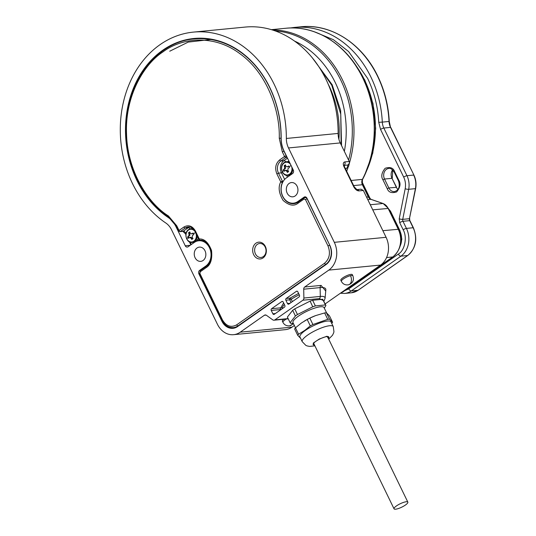 <?xml version="1.0" encoding="UTF-8"?>
<svg xmlns="http://www.w3.org/2000/svg" width="536" height="536" viewBox="0 0 536 536"><rect width="100%" height="100%" fill="white"/><g stroke="black" fill="none" stroke-linecap="round" stroke-linejoin="round"><path stroke-width="0.8" d="M314.163 344.326A8.181 1.997 -25.9 0 1 313.399 343.924A8.181 1.997 -25.9 0 1 313.352 343.643M314.511 345.043A8.69 2.124 -25.9 0 1 313.178 343.991A8.69 2.124 -25.9 0 1 315.905 341.291A8.69 2.124 -25.9 0 1 328.313 336.642A8.69 2.124 -25.9 0 1 328.313 338.343M327.932 336.568A8.181 1.997 -25.9 0 1 328.119 336.776A8.181 1.997 -25.9 0 1 327.965 337.626M295.497 327.818L293.004 322.685A17.253 4.214 -25.9 0 1 302.311 313.681A17.253 4.214 -25.9 0 1 320.481 306.773A17.253 4.214 -25.9 0 1 324.046 307.61L326.612 312.89M298.579 334.216L298.666 334.156A19.812 4.837 154.1 0 0 298.15 334.786L298.579 334.216L295.477 327.831L301.4 323.007L307.195 319.476L309.815 318.136L312.917 324.528L327.737 319.335L324.635 312.944L315.597 315.61L309.815 318.136M330.973 321.881A17.253 4.214 154.1 0 0 327.409 321.044A17.253 4.214 154.1 0 0 305.386 330.404A17.253 4.214 154.1 0 0 299.932 336.956L302.204 341.64A17.253 4.214 154.1 0 1 314.632 330.94A17.253 4.214 154.1 0 1 329.68 325.727A17.253 4.214 154.1 0 1 333.251 326.565L330.973 321.881M298.666 334.156L304.937 330.29L310.297 325.861L307.195 319.476M297.728 335.355L298.15 334.786A19.812 4.837 154.1 0 0 297.748 335.375L294.626 328.963L295.477 327.831M300.803 338.491L297.748 335.375M304.361 321.084L304.723 320.863A17.253 4.214 -25.9 0 1 315.369 315.697L315.597 315.61M329.506 319.134L329.526 319.155A19.812 4.837 154.1 0 0 328.622 319.235L329.506 319.134L326.404 312.743L329.499 315.912L332.601 322.297L332.179 322.866A19.812 4.837 154.1 0 0 332.581 322.27L332.601 322.297M331.75 323.429L332.179 322.866A19.812 4.837 154.1 0 1 331.724 323.422M329.526 319.155L332.581 322.27M326.404 312.743L324.635 312.944M327.737 319.335L328.622 319.235A19.812 4.837 154.1 0 0 327.63 319.369M313.024 324.488A19.812 4.837 154.1 0 0 311.61 325.191A19.812 4.837 154.1 0 0 310.217 325.922M310.297 325.861L312.917 324.528M263.303 256.61A7.028 5.695 84.4 0 1 255.458 253.89A7.028 5.695 84.4 0 1 257.347 244.342A7.028 5.695 84.4 0 1 265.193 247.063A7.028 5.695 84.4 0 1 263.303 256.61M291.745 166.884A6.392 5.172 84.4 0 1 289.514 174.167A6.392 5.172 84.4 0 1 282.378 171.694A6.392 5.172 84.4 0 1 284.1 163.018A6.392 5.172 84.4 0 1 290.472 164.271M289.051 166.77L289.447 167.554L288.14 168.371L287.792 170.106A19.256 10.264 55 0 0 288.649 171.54L287.41 172.411A19.256 10.264 -125 0 1 286.552 170.977L285.125 170.482L284.134 171.272L283.738 170.495L283.37 169.711L284.368 168.92L284.716 167.185A19.256 10.264 -125 0 1 284.167 165.725L285.407 164.854A19.256 10.264 55 0 0 285.956 166.314L287.383 166.81L288.683 165.993L289.051 166.77A19.276 4.703 154.1 0 1 291.102 165.564M286.552 170.977L287.216 170.91A1.28 1.039 -95.6 0 0 286.211 170.26L285.125 170.482M288.046 166.75A1.28 1.039 -95.6 0 1 287.624 166.904L288.79 166.22M285.487 165.101L284.167 165.725M284.67 165.671L285.38 167.125L284.716 167.185M284.368 168.92L285.031 168.86A1.28 1.039 -95.6 0 0 285.38 167.125M285.031 168.86L283.37 169.711M283.879 169.664L284.515 170.964M287.216 170.91L287.805 172.13M406.255 501.75A7.671 1.869 -25.9 0 1 407.842 502.125A7.671 1.869 -25.9 0 1 403.702 506.125A7.671 1.869 -25.9 0 1 395.628 509.2A7.671 1.869 -25.9 0 1 394.04 508.825A7.671 1.869 -25.9 0 1 398.181 504.825A7.671 1.869 -25.9 0 1 406.255 501.75M195.995 233.522A6.392 5.172 84.4 0 1 193.878 241.2A6.392 5.172 84.4 0 1 186.749 238.728A6.392 5.172 84.4 0 1 188.464 230.051A6.392 5.172 84.4 0 1 195.071 231.612M193.416 233.803L193.811 234.58L192.504 235.405L192.163 237.14A19.256 10.264 55 0 0 193.02 238.574L191.781 239.445A19.256 10.264 -125 0 1 190.923 238.011L189.496 237.515L188.498 238.306L188.103 237.528L187.741 236.745L188.739 235.954L189.081 234.219A19.256 10.264 -125 0 1 188.531 232.751L189.771 231.887A19.256 10.264 55 0 0 190.32 233.348L191.747 233.843L193.054 233.019L193.416 233.803A19.276 4.703 154.1 0 1 195.533 232.564M190.923 238.011L191.58 237.944A1.28 1.039 -95.6 0 0 190.575 237.294L189.496 237.515M192.411 233.776A1.28 1.039 -95.6 0 1 191.989 233.937L193.154 233.254M189.858 232.128L188.531 232.751M189.041 232.704L189.744 234.152L189.081 234.219M188.739 235.954L189.396 235.887A1.28 1.039 -95.6 0 0 189.744 234.152M189.396 235.887L187.741 236.745M188.25 236.698L188.88 237.997M191.58 237.944L192.176 239.156M325.928 79.201A102.255 82.832 -95.6 0 0 245.2 27.075L193.429 32.106A102.255 82.832 84.4 0 1 286.351 138.462L338.122 133.431A102.255 82.832 -95.6 0 0 325.928 79.201M325.734 291.048L321.111 285.407A2.559 2.07 -95.6 0 0 320.119 287.598L303.704 289.192L303.885 298.029A2.559 2.07 84.4 0 1 302.894 300.22L274.834 319.892A2.559 2.07 84.4 0 1 273.997 320.206A2.559 2.07 84.4 0 1 272.757 319.851L266.439 315.309A2.559 2.07 84.4 0 0 265.199 314.954A2.559 2.07 84.4 0 0 264.369 315.269L240.255 332.166A20.448 16.569 84.4 0 1 233.575 334.685A20.448 16.569 84.4 0 1 217.428 324.26L171.6 229.877A17.896 14.492 -95.6 0 0 165.771 222.976A102.255 82.832 84.4 0 1 120.352 133.772A102.255 82.832 84.4 0 1 160.009 44.682A102.255 82.832 84.4 0 1 193.429 32.106M203.077 260.489A7.156 5.796 -95.6 0 0 205.536 252.175A7.156 5.796 -95.6 0 0 199.352 247.116A7.156 5.796 -95.6 0 0 197.014 248A7.156 5.796 -95.6 0 0 194.555 256.309A7.156 5.796 -95.6 0 0 200.739 261.367A7.156 5.796 -95.6 0 0 203.077 260.489M295.169 195.941A7.156 5.796 -95.6 0 0 297.627 187.627A7.156 5.796 -95.6 0 0 291.443 182.568A7.156 5.796 -95.6 0 0 289.105 183.453A7.156 5.796 -95.6 0 0 286.646 191.761A7.156 5.796 -95.6 0 0 292.83 196.819A7.156 5.796 -95.6 0 0 295.169 195.941M162.716 50.257A95.864 77.653 -95.6 0 0 125.538 133.779A95.864 77.653 -95.6 0 0 168.116 217.408A24.288 19.671 84.4 0 1 176.029 226.775L185.255 245.783A2.559 2.07 84.4 0 0 187.272 247.083A2.559 2.07 84.4 0 0 188.109 246.768L194.307 242.426A13.547 10.975 84.4 0 1 198.735 240.758A13.547 10.975 84.4 0 1 210.44 250.332A13.547 10.975 84.4 0 1 205.784 266.064L199.586 270.405A2.559 2.07 84.4 0 0 198.896 273.876L221.857 321.158A14.057 11.39 -95.6 0 0 232.952 328.32A14.057 11.39 -95.6 0 0 237.549 326.591L326.102 264.529A14.057 11.39 -95.6 0 0 329.888 245.434L306.927 198.159A2.559 2.07 84.4 0 0 304.91 196.853A2.559 2.07 84.4 0 0 304.08 197.168L297.875 201.516A13.547 10.975 84.4 0 1 293.447 203.178A13.547 10.975 84.4 0 1 281.748 193.603A13.547 10.975 84.4 0 1 286.398 177.878L292.596 173.53A2.559 2.07 84.4 0 0 293.286 170.059L284.06 151.058A24.288 19.671 84.4 0 1 281.166 138.174A95.864 77.653 -95.6 0 0 194.045 38.471A95.864 77.653 -95.6 0 0 162.716 50.257M352.869 275.785L352.326 274.673A6.392 1.561 154.1 0 0 348.708 274.901A6.392 1.561 154.1 0 0 342.846 277.822A6.392 1.561 154.1 0 0 340.829 280.254L341.372 281.367A6.392 1.561 -25.9 0 1 343.388 278.941A6.392 1.561 -25.9 0 1 350.497 275.658A6.392 1.561 -25.9 0 1 352.869 275.785C354.316 280.094 352.889 283.095 348.588 284.797C345.331 285.306 342.919 284.167 341.372 281.367M338.122 133.431A17.896 14.492 -95.6 0 0 340.253 142.918L288.489 147.949A17.896 14.492 84.4 0 1 286.351 138.462M303.704 289.192A2.559 2.07 84.4 0 1 304.696 287.001L328.809 270.104L380.58 265.072L325.151 303.919M288.489 147.949L334.317 242.332A20.448 16.569 84.4 0 1 328.809 270.104M284.83 305.413A1.28 1.039 84.4 0 1 284.482 307.148L274.305 314.284A1.28 1.039 84.4 0 1 272.878 313.788L271.25 310.445A1.28 1.039 84.4 0 1 271.598 308.709L281.775 301.574A1.28 1.039 84.4 0 1 283.202 302.063L284.83 305.413M285.862 300.207A1.28 1.039 84.4 0 1 286.204 298.465L296.388 291.329A1.28 1.039 84.4 0 1 297.815 291.825L299.443 295.169A1.28 1.039 84.4 0 1 299.095 296.904L288.911 304.046A1.28 1.039 84.4 0 1 287.484 303.55L285.862 300.207L289.728 299.825L291.048 302.545M340.253 142.918L349.264 161.477L349.418 163.158L347.965 165.008L347.288 167.654L345.526 168.894M349.264 161.477L344.789 161.912C343.127 162.375 342.859 163.956 343.971 166.663L353.72 186.736C355.214 189.402 356.929 190.796 358.865 190.903L363.341 190.468L386.081 237.301L334.317 242.332M323.563 300.649L319.309 298.626L302.894 300.22M294.365 325.499L292.026 327.134L240.255 332.166M283.779 319.255A6.392 1.561 154.1 0 0 282.385 321.218L282.928 322.33A6.392 1.561 -25.9 0 1 284.944 319.905A6.392 1.561 -25.9 0 1 286.365 319M380.58 265.072A20.448 16.569 -95.6 0 0 386.081 237.301M233.575 334.685L285.346 329.653A20.448 16.569 -95.6 0 0 292.026 327.134M363.341 190.468L360.963 189.201L356.902 189.597A2.559 2.07 84.4 0 1 358.865 190.903M349.418 163.158L348.621 166.307L347.288 167.654M324.32 308.173L325.881 305.547A19.812 4.837 154.1 0 0 325.687 305.212A19.812 4.837 154.1 0 0 325.379 304.93L315.449 305.895A19.812 4.837 154.1 0 0 314.123 306.337A19.812 4.837 154.1 0 0 312.756 306.82L297.587 314.458A19.812 4.837 154.1 0 0 296.455 315.228A19.812 4.837 154.1 0 0 295.396 315.992L290.15 322.665A19.812 4.837 154.1 0 0 290.351 323A19.812 4.837 154.1 0 0 290.659 323.275L293.333 323.362M290.15 322.665L290.659 323.275M290.117 322.712L287.376 317.071L292.69 310.297L295.396 315.992M295.43 315.945L297.587 314.458M297.473 314.511L294.733 308.87L310.123 301.118L312.756 306.82M312.863 306.766L315.449 305.895M315.376 305.902L312.635 300.26L322.712 299.282L325.379 304.93M325.453 304.924L325.881 305.547M325.922 305.493L322.712 299.282M294.733 308.87L292.69 310.297M312.635 300.26L310.123 301.118M263.075 257.916A8.435 6.834 -95.6 0 0 265.347 246.46A8.435 6.834 -95.6 0 0 255.933 243.197A8.435 6.834 -95.6 0 0 253.662 254.654A8.435 6.834 -95.6 0 0 263.075 257.916M298.076 202.146A14.057 11.39 84.4 0 1 293.795 203.66A14.057 11.39 84.4 0 1 282.988 197.06A14.057 11.39 84.4 0 1 282.412 182.454A1.28 0.436 -155.6 0 1 280.75 181.871C278.037 187.004 278.82 193.181 283.109 200.397C289.018 205.603 294.043 206.507 298.19 203.117L304.033 199.024L305.46 199.519L327.985 245.903C330.685 253.019 329.54 258.808 324.541 263.256L236.698 324.829C231.016 327.858 226.259 326.216 222.433 319.885L199.908 273.501L200.25 271.765L206.099 267.665C210.594 264.998 212.41 259.297 211.546 250.553C208.424 242.52 204.343 238.661 199.285 238.976A1.28 0.744 91.1 0 0 200.008 240.182L200.008 240.182A1.28 0.744 91.1 0 0 200.055 240.182M271.437 29.661L285.976 28.247A97.143 78.692 84.4 0 1 362.671 77.767A97.143 78.692 84.4 0 1 362.403 179.386L362.39 184.732L368.292 196.886A5.112 4.141 -95.6 0 0 370.858 199.312L382.965 203.506A10.224 8.281 84.4 0 1 388.104 208.363L398.221 229.2A20.448 16.569 84.4 0 1 392.714 256.965L343.127 291.725A20.448 16.569 84.4 0 1 340.38 293.246M344.353 151.36A92.031 74.544 -95.6 0 0 335.261 82.571A92.031 74.544 -95.6 0 0 294.559 41.091M338.893 139.273A86.149 69.787 -95.6 0 0 328.95 85.639A86.149 69.787 -95.6 0 0 328.119 83.971M314.692 345.405L313.292 343.053L319.255 339.04L327.02 336.219L328.488 338.705M282.928 322.33C284.301 324.923 286.539 326.096 289.641 325.861A6.392 4.864 -98.7 0 0 292.824 323.362M290.438 175.044A6.901 5.588 84.4 0 1 289.373 175.279L290.418 175.058M292.83 169.121A6.901 5.588 84.4 0 1 290.15 174.575A6.901 5.588 84.4 0 1 287.899 175.419C282.03 176.411 279.001 165.704 284.187 162.576L286.559 161.684A6.901 5.588 84.4 0 1 289.574 162.415M283.738 170.495A19.276 4.703 154.1 0 0 282.378 171.694M293.453 172.304A6.901 5.588 84.4 0 1 292.669 173.483M288.04 161.537A6.901 5.588 84.4 0 1 289.165 161.571L286.559 161.684A6.901 5.588 84.4 0 0 284.308 162.529M198.287 238.232A6.901 5.588 84.4 0 1 195.995 241.461A6.901 5.588 84.4 0 1 195.948 241.495M194.89 242.044A6.901 5.588 84.4 0 1 193.737 242.312L194.856 242.064M197.201 235.994A6.901 5.588 84.4 0 1 194.521 241.602A6.901 5.588 84.4 0 1 192.263 242.453C186.394 243.445 183.366 232.738 188.558 229.602L190.93 228.711A6.901 5.588 84.4 0 1 193.483 229.194M188.103 237.528A19.276 4.703 154.1 0 0 186.749 238.728M192.404 228.571A6.901 5.588 84.4 0 1 192.819 228.55L190.93 228.711A6.901 5.588 84.4 0 0 188.672 229.562M325.841 289.889A26.894 6.566 154.1 0 0 320.119 287.598L320.3 296.435A22.465 5.487 154.1 0 1 325.077 298.351L325.841 289.889M169.001 217.321L168.116 217.408M281.688 309.111L280.469 309.547L280.616 309.855M274.834 319.892L288.12 318.598M303.885 298.029L320.3 296.435A2.559 2.07 -95.6 0 1 319.309 298.626M321.111 285.407L304.696 287.001M264.369 315.269L266.084 315.101M299.055 201.402L297.875 201.516M304.08 197.168L305.795 197M221.857 321.158L222.406 321.104M198.896 273.876L199.432 273.829M205.784 266.064L206.876 265.957M200.766 270.291L199.586 270.405M176.029 226.775L176.552 226.721M190.206 245.3L185.255 245.783M281.775 301.574L282.633 301.487M283.618 302.92L280.81 307.811L271.598 308.709M298.586 293.413L290.077 298.09L286.204 298.465M296.388 291.329L297.245 291.249M356.849 189.603L354.249 186.856A2.559 0.623 154.1 0 0 353.72 186.736M354.249 186.856L344.501 166.79A2.559 0.623 154.1 0 0 343.971 166.663M344.065 165.389A2.559 1.36 -125 0 1 344.105 165.383A2.559 2.07 -95.6 0 0 344.789 161.912M344.065 165.41L347.965 165.008M272.878 313.788L275.35 313.547M284.395 304.515A20.448 4.992 154.1 0 0 282.505 308.374A1.28 1.24 -21 0 0 280.81 307.811A1.28 1.039 -95.6 0 0 280.469 309.547L271.25 310.445M290.077 298.09A1.28 1.039 -95.6 0 0 289.728 299.825L291.222 299.229A1.28 0.523 57.6 0 0 290.077 298.09M299.262 294.807A20.448 4.992 154.1 0 0 291.222 299.229L292.381 301.614M287.484 303.55L289.963 303.309M350.497 275.658A6.392 4.188 76.7 0 1 348.588 284.797M199.613 38.445L202.615 38.224A95.354 77.238 -95.6 0 0 199.613 38.445L194.394 38.947C154.073 41.687 122.041 88.226 126.195 137.524C129.303 172.425 143.387 198.896 168.445 216.939A1.28 0.623 -56.1 0 1 168.411 215.948C148.586 203.714 127.38 171.788 126.543 133.879C124.895 95.978 144.003 64.072 163.024 51.865C181.235 37.976 213.757 33.694 240.403 54.076C267.457 73.606 280.154 111.501 279.263 138.255L282.311 151.842L284.562 156.479L279.604 159.956C275.605 163.514 274.687 168.143 276.851 173.838L280.75 181.871L282.385 181.181L278.479 173.148L276.851 173.838M279.604 159.956A1.28 0.683 -125 0 0 280.891 160.994L283.872 160.706A8.944 7.249 -95.6 0 0 281.467 172.853L278.479 173.148A8.944 7.249 84.4 0 1 280.891 160.994L285.849 157.517A1.28 0.683 -125 0 1 284.562 156.479L286.19 155.782L283.939 151.145A24.288 19.671 84.4 0 1 281.045 138.241A95.354 77.238 -95.6 0 0 194.394 38.947M279.263 138.255L281.166 138.228M206.3 266.479A1.28 0.683 55 0 0 206.105 266.546C216.008 260.69 210.883 239.384 200.008 240.182L198.883 239.458L199.285 238.976L195.385 230.936C192.317 225.877 188.518 224.557 183.969 226.983L179.011 230.46L176.759 225.824L168.411 215.948M183.969 226.983A1.28 0.683 55 0 0 185.255 228.028A8.944 7.249 84.4 0 1 188.176 226.929C190.99 226.755 193.255 228.256 194.977 231.425L195.385 230.936M200.457 270.573A1.28 0.683 55 0 0 200.263 270.647L206.105 266.546A1.28 0.683 55 0 0 206.099 267.665M222.433 319.885L222.025 320.367L199.506 273.983L200.263 270.647A1.28 0.683 55 0 0 200.25 271.765M199.506 273.983L199.908 273.501M222.025 320.367C224.671 325.385 228.457 327.798 233.395 327.596A14.057 11.39 -95.6 0 0 237.984 325.868A1.28 0.683 -125 0 1 236.698 324.829M238.681 325.801L237.984 325.868L325.828 264.302A1.28 0.683 -125 0 1 324.541 263.256M326.498 264.235L325.828 264.302A14.057 11.39 -95.6 0 0 329.613 245.207L327.985 245.903M329.767 245.193L307.088 198.823L305.46 199.519M298.391 201.931A1.28 0.683 55 0 0 298.204 201.998A1.28 0.683 55 0 0 298.19 203.117M304.033 199.024A1.28 0.683 -125 0 1 304.046 197.905A1.28 0.683 -125 0 1 304.234 197.838A2.559 2.07 84.4 0 1 305.071 197.523A2.559 2.07 84.4 0 1 307.088 198.823L307.249 198.809M284.093 151.132L282.311 151.842M168.693 216.993A1.28 0.623 -56.1 0 1 168.445 216.939L176.351 226.313L176.759 225.824M178.602 230.942L179.011 230.46A1.28 0.683 55 0 0 180.297 231.505L185.255 228.028L188.237 227.74L183.279 231.21L180.297 231.505A1.28 1.039 -95.6 0 1 179.875 231.659L178.602 230.942L176.351 226.313M189.664 226.983A8.944 7.249 -95.6 0 0 188.237 227.74A2.559 1.36 55 0 1 190.18 228.845M201.228 240.517A14.057 11.39 84.4 0 1 201.603 240.356M283.377 181.088L282.385 181.181A1.28 1.039 84.4 0 1 282.412 182.454L282.619 182.434M282.66 172.538A2.559 0.623 154.1 0 1 281.467 172.853L284.65 179.419M287.51 158.16L283.872 160.706A2.559 1.36 -125 0 1 285.815 161.818M286.345 155.768L286.19 155.782A1.28 1.039 -95.6 0 1 285.849 157.517L287.135 157.396M199.178 239.853L198.32 240.396A1.28 0.683 55 0 0 198.555 240.778M286.626 175.379L287.47 177.121M288.917 161.061L288.254 161.524M210.769 39.503L188.237 42.096L169.738 51.208M186.025 233.642L185.851 233.294L185.449 233.783L185.871 234.654M189.362 241.837L190.649 244.49L191.05 244.001L190.18 242.198M186.166 233.08L185.851 233.294A2.559 1.36 55 0 0 183.279 231.21A1.28 1.039 84.4 0 1 182.863 231.371L185.449 233.783M191.05 244.001L191.412 244.456M197.523 240.959L198.32 240.396M341.566 145.618L340.648 110.409L332.159 84.742L312.233 57.714M275.29 30.927A96.393 78.082 84.4 0 1 340.829 80.199A96.393 78.082 84.4 0 1 348.588 160.083M272.288 29.922A97.143 78.692 84.4 0 1 342.404 79.737A97.143 78.692 84.4 0 1 349.452 163.011M343.449 291.497A1.28 0.683 -125 0 1 343.321 291.658A1.28 0.683 -125 0 1 343.127 291.725L342.457 291.792M340.313 293.293L343.321 291.658L392.908 256.898A1.28 0.683 -125 0 1 392.714 256.965L386.57 257.568M392.908 256.898C401.042 249.776 402.898 240.564 398.489 229.261L382.872 230.688M398.489 229.261L388.372 208.424L372.755 209.857M383.307 203.633A1.28 0.704 109.1 0 0 383.14 203.526A1.28 0.704 109.1 0 0 382.965 203.506L370.276 204.745M371.187 199.425A1.28 0.704 109.1 0 0 371.033 199.332A1.28 0.704 109.1 0 0 370.858 199.312L367.783 199.613M362.376 184.23L368.554 196.953L366.544 197.06M351.147 180.478L362.403 179.386A5.112 4.141 84.4 0 0 362.39 184.732L353.626 185.583M348.152 167.145A97.143 78.692 84.4 0 1 346.671 171.252M345.901 168.76A96.393 78.082 84.4 0 1 345.713 169.282M355.79 65.338A91.261 73.928 84.4 0 1 364.567 80.038A91.261 73.928 84.4 0 1 366.142 171.781M399.816 247.069L401.859 239.09L399.789 230.802A15.336 12.422 84.4 0 1 400.077 246.171M388.667 209.04L390.449 211.084L399.789 230.802L399.193 230.862M389.652 211.07L390.188 211.017A5.112 4.141 -95.6 0 0 388.754 209.214M361.954 181.081L362.014 182.34L369.994 198.762M361.867 181.972A2.559 2.07 -95.6 0 0 362.014 182.34L361.88 182.354M300.897 26.8A97.143 78.692 84.4 0 1 377.592 76.313A97.143 78.692 84.4 0 1 389.022 121.458L389.263 121.424C388.412 105.418 384.613 90.403 377.853 76.38C362.416 43.751 331.027 23.443 300.897 26.8L294.184 27.45A97.143 78.692 84.4 0 1 370.878 76.97A97.143 78.692 84.4 0 1 382.309 122.114L389.022 121.458A12.784 10.351 -95.6 0 0 390.53 127.401L389.263 121.424M314.029 31.678L333.365 39.677L348.621 51.557L367.616 78.357C374.202 92.038 377.913 106.691 378.744 122.309L382.309 122.114A12.784 10.351 84.4 0 0 383.816 128.05L390.53 127.401L413.939 175.131L390.791 127.461M387.227 188.652L388.855 187.955L384.526 179.037L382.892 179.728L387.227 188.652C388.587 192.364 391.722 193.449 396.647 191.915C400.178 187.52 400.935 183.707 398.918 180.458L398.509 180.947C400.198 186.682 398.864 190.24 394.509 191.607A7.156 5.796 84.4 0 1 388.855 187.955L396.58 187.292L391.983 178.314L396.318 187.232A7.156 5.796 -95.6 0 0 397.98 189.476M392.607 169.865A7.156 5.796 -95.6 0 0 391.983 178.314L384.526 179.037A7.156 5.796 84.4 0 1 388.794 168.438C390.161 167.822 391.957 169.014 394.181 172.023L398.509 180.947M340.454 293.232L344.648 293.44A20.448 16.569 84.4 0 0 351.335 290.927L400.921 256.168A2.559 1.36 -125 0 1 398.349 254.084L348.762 288.844A2.559 1.36 55 0 0 351.335 290.927L358.048 290.278A20.448 16.569 84.4 0 1 351.361 292.79L358.242 290.204L407.829 255.451A1.28 0.683 -125 0 1 407.635 255.518L358.048 290.278A1.28 0.683 55 0 0 358.242 290.204A1.28 0.683 55 0 0 358.37 290.05M378.744 122.309L380.553 129.437L403.695 177.108A2.559 0.623 -25.9 0 1 406.958 175.721L413.671 175.064A17.896 14.492 84.4 0 1 415.4 188.652L415.648 188.551C416.512 183.875 415.943 179.399 413.939 175.131M380.553 129.437A2.559 0.623 -25.9 0 1 383.816 128.05L406.958 175.721A17.896 14.492 84.4 0 1 408.687 189.302L415.4 188.652L409.444 218.701L415.648 188.551M407.829 255.451C415.963 248.329 417.819 239.116 413.403 227.807L413.142 227.746A20.448 16.569 84.4 0 1 407.635 255.518L400.921 256.168A20.448 16.569 84.4 0 0 406.429 228.403A2.559 0.623 -25.9 0 0 403.166 229.783L399.715 222.681A2.559 0.623 154.1 0 1 402.978 221.294L409.692 220.644L413.142 227.746L406.429 228.403L402.978 221.294A2.559 2.07 84.4 0 1 402.73 219.351L409.444 218.701A2.559 2.07 -95.6 0 0 409.692 220.644L409.692 218.601M402.73 219.351L408.687 189.302A2.559 0.523 11.2 0 1 405.176 188.752L399.22 218.802A2.559 0.523 11.2 0 0 402.73 219.351M398.918 180.458L394.583 171.54L394.181 172.023M394.583 171.54C393.223 167.828 390.087 166.736 385.163 168.277C381.632 172.666 380.875 176.485 382.892 179.728M348.762 288.844L344.615 290.747M403.695 177.108C405.43 180.813 405.926 184.692 405.176 188.752M403.166 229.783C407.467 237.12 404.821 250.486 398.349 254.084M399.715 222.681L399.22 218.802M314.9 345.834L309.553 346.423L307.041 345.901L305.835 345.378L302.204 341.64M328.695 339.134L332.481 335.281L333.62 332.983L333.948 331.71L333.251 326.565M289.641 325.861L293.507 323.724M287.899 175.419L289.373 175.279M407.842 502.125L327.442 336.548M394.04 508.825L313.64 343.248M196.109 241.421L198.36 238.386M192.263 242.453L193.737 242.312M296.703 202.863L293.447 203.178M201.992 240.443L198.735 240.758M344.501 166.79L344.065 165.088L343.717 165.524M273.997 320.206L288.227 318.82M323.885 301.312L325.077 298.351M347.884 167.373L345.573 168.994M198.883 239.458L194.977 231.425M306.378 197.395L304.046 197.905L298.204 201.998L293.795 203.66M236.369 327.308L233.395 327.596M182.863 231.371L179.875 231.659M190.649 244.49L190.856 244.845M285.976 28.247C316.106 24.897 347.495 45.198 362.932 77.827C378.463 109.083 378.275 150.16 362.45 179.654M315.342 61.687L331.757 85.224L340.762 114.155L341.13 144.727M368.554 196.953L371.033 199.332L383.14 203.526L388.372 208.424M353.425 61.948L364.828 80.105L372.969 103.481L375.689 128.439L372.781 153.088L364.473 175.567M390.449 211.084L400.057 230.869M362.282 182.401L370.343 199.003M294.184 27.45L290.083 27.986M392.781 169.845L392.252 178.374M413.403 227.807L409.953 220.705M344.648 293.44L351.361 292.79"/></g></svg>
